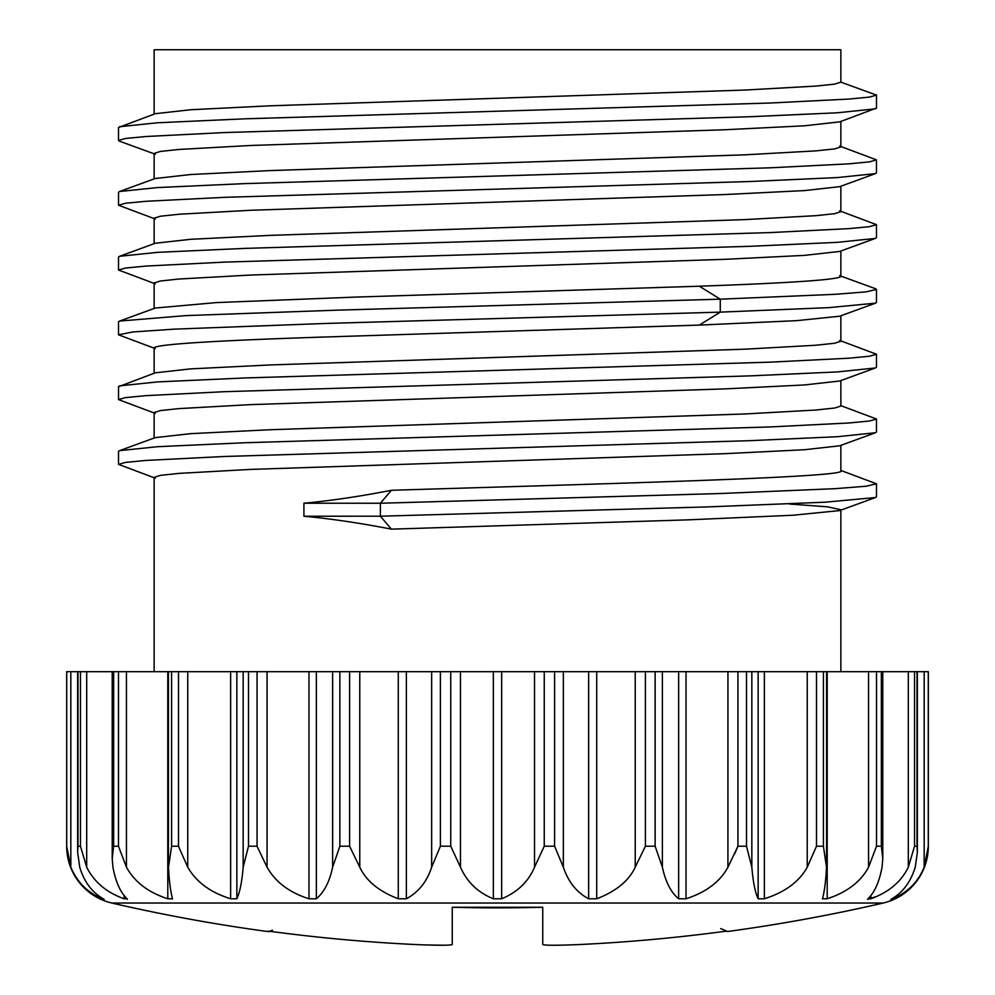 <?xml version="1.0" encoding="UTF-8"?>
<svg xmlns="http://www.w3.org/2000/svg" width="995" height="995" viewBox="0 0 995 995"><rect width="100%" height="100%" fill="white"/><g stroke="black" fill="none" stroke-linecap="round" stroke-linejoin="round"><path stroke-width="1.49" d="M727.109 931.569A1712.805 1712.805 0 0 0 883.137 903.037L111.863 903.037A1712.805 1712.805 0 0 0 267.891 931.569L268.252 931.084A1712.283 1712.283 0 0 0 413.373 944.442C437.414 945.486 450.362 945.511 452.252 944.504L452.252 907.253A1673.64 1673.64 0 0 0 542.748 907.253L542.748 944.504C544.638 945.511 557.598 945.486 581.627 944.442A1712.283 1712.283 0 0 0 726.748 931.084L724.509 931.395M883.137 903.037A58.307 58.307 90 0 0 928.323 846.235L924.181 867.18C918.335 881.694 907.888 892.229 892.851 898.783L890.799 899.48L891.843 898.783C902.813 892.54 910.624 882.005 915.263 867.18L917.353 852.429L917.017 846.235L914.529 846.235L908.311 867.18C901.321 881.694 888.846 892.229 870.886 898.783L867.926 898.783C874.543 892.54 879.257 882.005 882.055 867.18L882.776 858.809L881.359 846.235L876.52 846.235L868.56 867.18C860.849 881.694 847.056 892.229 827.206 898.783L822.479 898.783C824.507 891.284 825.85 880.749 826.497 867.18L823.4 846.235L816.497 846.235L807.256 867.18C799.246 881.694 784.955 892.229 764.371 898.783L758.14 898.783C755.18 892.54 753.078 882.005 751.834 867.18L746.499 846.235L737.929 846.235L727.942 867.18C720.119 881.694 706.151 892.229 686.028 898.783L678.652 898.783C671.028 892.54 665.605 882.005 662.371 867.18L655.133 846.235L645.394 846.235L635.233 867.18C628.927 880.799 616.092 891.333 596.726 898.783L588.642 898.783C576.789 892.54 568.356 882.005 563.344 867.18L554.601 846.235L544.253 846.235L534.526 867.18C528.395 881.694 517.437 892.229 501.667 898.783L493.333 898.783C477.936 892.54 466.991 882.005 460.474 867.18L450.747 846.235L440.399 846.235L431.656 867.18C426.942 881.694 418.497 892.229 406.358 898.783L398.274 898.783C378.971 891.383 366.135 880.849 359.767 867.18L349.606 846.235L339.867 846.235L332.628 867.18C329.581 881.694 324.159 892.229 316.348 898.783L308.972 898.783C289.334 892.54 275.366 882.005 267.058 867.18L257.382 846.994M168.503 671.687L257.071 671.687L257.071 846.235L248.501 846.235L243.166 867.18C241.996 881.694 239.894 892.229 236.86 898.783L230.629 898.783C210.53 892.54 196.239 882.005 187.744 867.18L178.64 846.645M178.503 671.687L178.503 846.235L171.6 846.235L168.503 867.18C169.15 880.712 170.481 891.246 172.521 898.783L172.545 898.958M172.521 898.783L167.794 898.783C148.417 892.54 134.623 882.005 126.44 867.18L118.48 846.235L113.641 846.235L112.224 858.809L112.945 867.18C115.582 881.694 120.295 892.229 127.074 898.783L127.435 899.306M127.074 898.783L124.114 898.783C106.577 892.54 94.102 882.005 86.689 867.18L80.471 846.235L77.983 846.235L77.647 852.429L79.737 867.18C84.115 881.694 91.913 892.229 103.157 898.783L104.201 899.48L102.149 898.783C87.473 892.54 77.025 882.005 70.819 867.18L66.677 846.235L66.677 671.687L70.819 671.687L70.819 867.18M111.863 903.037A58.307 58.307 -90 0 1 66.677 846.235M867.565 899.306L876.806 896.408M440.399 846.235L440.399 671.687L359.767 671.687L359.767 867.18M257.071 671.687L359.767 671.687M168.441 864.904L168.441 671.687L126.44 671.687L126.44 867.18M112.224 858.809L112.224 671.687L126.44 671.687M112.224 671.687L86.689 671.687L86.689 867.18M77.647 852.429L77.647 671.687L86.689 671.687M77.647 671.687L70.819 671.687M440.399 671.687L928.323 671.687L928.323 846.235M840.862 186.227L840.862 211.711L834.606 213.689L816.062 215.654L745.23 219.596L270.118 235.367L190.53 239.31L155.295 243.253L119.549 256.3M154.138 243.675L154.138 218.191L160.394 216.226L179.262 214.224L250.678 210.268L725.181 194.522L804.594 190.58L839.693 186.65L875.438 173.615L837.429 177.57L750.056 181.513L224.547 197.333L146.016 201.276L125.445 203.254L118.504 205.231L155.307 219.037M875.426 238.39L839.693 251.436L804.557 255.367L725.168 259.309L250.454 275.055L179.15 279.01L160.369 281.013L154.138 282.978L154.138 308.462M840.862 251.001L840.862 276.498C838.026 279.732 790.838 282.978 699.323 286.212L354.307 297.132L216.338 302.592L155.295 308.04L119.549 321.087M154.138 373.249L154.138 347.765C157.844 344.245 213.353 340.7 320.664 337.143L699.323 325.091L796.759 320.651L839.705 316.211L875.438 303.176L828.536 307.654L720.268 312.131L325.464 323.462L174.374 329.134L132.745 331.969L118.504 334.805L155.295 348.611M840.862 315.788L840.862 341.285L834.606 343.25L816.062 345.228L745.255 349.17L270.205 364.941L190.592 368.884L155.307 372.826L118.517 386.707M840.862 380.575L840.862 406.072L834.606 408.037L816.062 410.015L745.23 413.957L270.118 429.728L190.542 433.671L155.295 437.613L119.549 450.648M154.138 438.036L154.138 412.552L160.344 410.587L178.926 408.609L249.969 404.654L725.367 388.871L804.594 384.941L839.705 380.998L875.438 367.963L837.442 371.919L750.093 375.874L224.534 391.682L146.004 395.637L125.445 397.614L118.504 399.592L155.307 413.398M154.138 114.114L154.138 49.75L840.862 49.75L840.862 82.137L834.606 84.115L816.062 86.08L745.23 90.035L270.118 105.806L190.53 109.748L155.295 113.691L118.504 127.497L118.504 140.444L119.562 141.215L155.295 154.25M840.862 82.137L876.495 95.097L876.495 108.057L839.693 121.863L804.607 125.793L725.206 129.736L250.889 145.469L179.374 149.424L160.431 151.427L154.138 153.404L154.138 178.901M840.862 121.44L840.862 146.924L834.606 148.902L816.062 150.867L745.255 154.81L270.217 170.58L190.592 174.523L155.145 178.528M303.91 516.231L303.91 503.221C330.813 500.734 359.979 496.418 391.396 490.286L380.388 503.246L380.388 516.206L303.91 516.231C330.813 518.718 359.979 523.034 391.396 529.153L687.918 519.863L793.264 515.211L839.705 510.572L875.451 497.537M840.862 445.362L840.862 470.846C849.444 477.326 602.236 483.806 391.396 490.286M154.138 671.687L154.138 477.326L160.332 475.374L178.851 473.396L249.77 469.441L725.392 453.645L804.569 449.728L839.693 445.785L875.426 432.75L837.404 436.705L750.056 440.661L224.596 456.469L146.041 460.424L125.469 462.401L118.504 464.366L155.307 478.172M840.862 510.149L840.862 671.687M876.495 95.097L869.555 97.075L848.971 99.052L770.428 103.007L244.882 118.815L157.533 122.771L119.562 126.726M839.693 146.078L876.495 159.884L869.53 161.862L848.946 163.839L770.404 167.794L244.969 183.602L157.608 187.558L119.574 191.5L118.517 192.358M839.693 210.865L876.495 224.671L869.568 226.649L849.009 228.626L770.478 232.569L244.894 248.389L157.546 252.344L119.562 256.3L118.504 257.058L118.504 270.018L155.295 283.824M839.693 275.652L875.438 288.687L876.495 289.458L865.998 291.883L835.166 294.309L720.268 299.172L338.126 310.129L185.903 315.602L119.562 321.074L118.504 321.845L118.504 334.805M840.862 509.726L827.753 506.865L789.035 503.98M875.438 108.828L837.429 112.783L750.081 116.726L224.559 132.546L146.016 136.502L125.445 138.467L118.504 140.444M876.483 159.884L876.483 172.844L875.438 173.615M876.483 237.556L875.438 238.402L837.417 242.345L750.068 246.3L224.584 262.108L146.041 266.063L125.457 268.041L118.504 270.018M876.483 289.458L876.483 302.418L875.438 303.176M839.693 340.439L876.495 354.245L876.483 367.205L875.438 367.963M876.483 431.905L875.426 432.75M840.862 470.436L876.495 483.806L876.495 496.766L875.438 497.537L825.054 502.201L708.701 506.865L380.388 516.206L391.396 529.153M876.495 354.245L869.53 356.222L848.946 358.2L770.404 362.143L244.957 377.951L157.596 381.906L119.574 385.861M840.862 405.649L876.495 419.019L869.555 420.997L848.996 422.974L770.466 426.93L244.907 442.738L157.546 446.693L119.562 450.648L118.504 451.419L118.504 464.366M876.495 483.806L866.011 486.244L835.153 488.669L720.231 493.532L380.388 503.246L303.91 503.221M924.181 867.18L924.181 671.687M892.851 898.186L898 896.296M102.149 898.186L103.157 898.783M114.126 894.43L119.3 896.881M124.114 895.525L124.226 898.821M156.712 894.418L162.508 896.905M219.136 894.418L225.144 896.905M242.457 874.456L243.178 867.167M297.741 894.418L299.557 895.239M727.917 867.205L727.942 671.687M734.696 853.735L737.73 846.733M751.834 671.687L751.834 867.242M764.371 671.687L764.371 898.783L771.411 896.308M807.231 867.205L807.256 671.687M827.206 671.687L827.206 898.783L833.997 896.308M74.426 874.593L77.287 879.045M581.627 944.442L576.777 944.665M563.319 945.126L561.964 945.15M549.464 945.213L544.787 945.001M452.252 944.504L452.252 907.39L452.252 944.504L451.208 944.877M444.628 945.225L424.828 944.914M418.174 944.653L413.373 944.442M272.443 930.238L270.254 931.046M542.748 944.504L542.748 907.39L542.748 944.504M542.748 907.253L452.252 907.253M726.748 931.084L720.716 928.584M431.656 671.687L431.656 867.18M406.358 671.687L406.358 898.783M699.323 325.091L720.268 312.131L720.268 299.172L699.323 286.212M398.274 671.687L398.274 898.783M349.606 846.235L349.606 671.687M544.253 846.235L544.253 671.687M554.601 846.235L554.601 671.687M645.394 846.235L645.394 671.687M655.133 846.235L655.133 671.687M737.929 846.235L737.929 671.687M746.499 846.235L746.499 671.687M816.497 846.235L816.497 671.687M823.4 846.235L823.4 671.687M876.52 846.235L876.52 671.687M881.359 846.235L881.359 671.687M914.529 846.235L914.529 671.687M917.017 846.235L917.017 671.687M928.285 846.235L928.285 671.687M66.715 846.235L66.715 671.687M77.983 846.235L77.983 671.687M80.471 846.235L80.471 671.687M113.641 846.235L113.641 671.687M118.48 846.235L118.48 671.687M171.6 846.235L171.6 671.687M248.501 846.235L248.501 671.687M339.867 846.235L339.867 671.687M450.747 846.235L450.747 671.687M563.344 671.687L563.344 867.18M588.642 671.687L588.642 898.783M596.726 671.687L596.726 898.783M635.233 671.687L635.233 867.18M534.526 671.687L534.526 867.18M501.667 671.687L501.667 898.783M493.333 671.687L493.333 898.783M460.474 671.687L460.474 867.18M662.371 671.687L662.371 867.18M678.652 671.687L678.652 898.783M686.028 671.687L686.028 898.783M758.14 671.687L758.14 898.783M868.56 671.687L868.56 867.18M870.886 895.525L870.886 898.783M908.311 671.687L908.311 867.18M167.794 671.687L167.794 898.783M187.744 671.687L187.744 867.18M230.629 671.687L230.629 898.783M236.86 671.687L236.86 898.783M243.166 671.687L243.166 867.18M267.058 671.687L267.058 867.18M308.972 671.687L308.972 898.783M316.348 671.687L316.348 898.783M332.628 671.687L332.628 867.18M155.307 178.466L119.574 191.5M118.517 192.271L118.517 205.231M876.483 224.671L876.483 237.618M118.517 399.592L118.517 386.632M876.483 431.979L876.483 419.019M826.559 864.904L826.559 671.687M882.776 858.809L882.776 671.687M917.353 852.429L917.353 671.687M267.891 931.569L270.491 931.395"/></g></svg>
